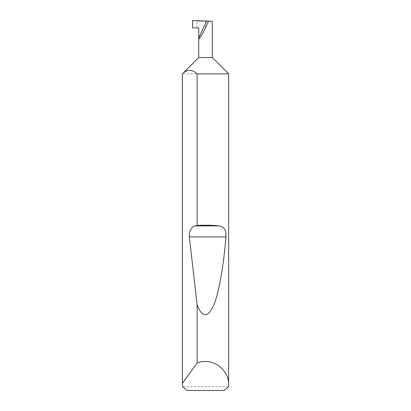 <?xml version="1.0" encoding="UTF-8"?>
<svg xmlns="http://www.w3.org/2000/svg" width="411" height="411" viewBox="0 0 411 411"><rect width="100%" height="100%" fill="white"/><g stroke="black" fill="none" stroke-linecap="round" stroke-linejoin="round"><path stroke-width="0.31" stroke-dasharray="2.06 1.54" d="M228.516 386.751L182.484 386.751M228.619 73.877L182.381 73.877M212.282 57.54L198.719 57.54M192.554 27.948L198.719 27.948M206.625 21.043L212.282 21.238L205.5 21.357L197.008 21.059L197.008 27.948M186.984 390.45L224.016 390.45M192.554 20.55L197.008 21.059M205.5 27.948L205.5 21.357"/><path stroke-width="0.62" d="M198.719 57.54L212.282 57.54L228.619 73.877L197.131 73.877C192.23 69.079 187.324 69.079 182.412 73.877L198.719 57.54L198.719 38.002L206.625 21.043L192.554 20.55L192.554 27.948L198.719 27.948L198.719 38.002C197.999 42.287 204.806 30.424 208.408 21.105L206.625 21.043M228.619 384.593L228.516 386.751L224.016 390.45L186.984 390.45L182.484 386.751L182.412 383.36L197.131 363.041C203.769 360.262 210.915 361.089 218.56 365.513C225.449 371.041 228.804 377.396 228.619 384.593L228.619 73.877M197.131 225.454C204.878 225.023 212.158 225.166 218.981 225.891C224.036 226.451 226.358 230.119 225.947 236.895C223.615 265.578 219.145 292.714 213.586 305.517C207.709 317.955 202.227 317.729 197.131 304.844L189.337 236.895C188.49 232.261 191.675 226.209 195.127 225.891L197.131 225.454L197.131 73.877M197.131 363.041L197.131 304.844M182.381 384.593L182.381 73.877M212.282 57.54L212.282 21.238L208.408 21.105M182.412 383.36L182.412 73.877M195.127 225.891L218.981 225.891M189.337 236.895L225.947 236.895"/></g></svg>
